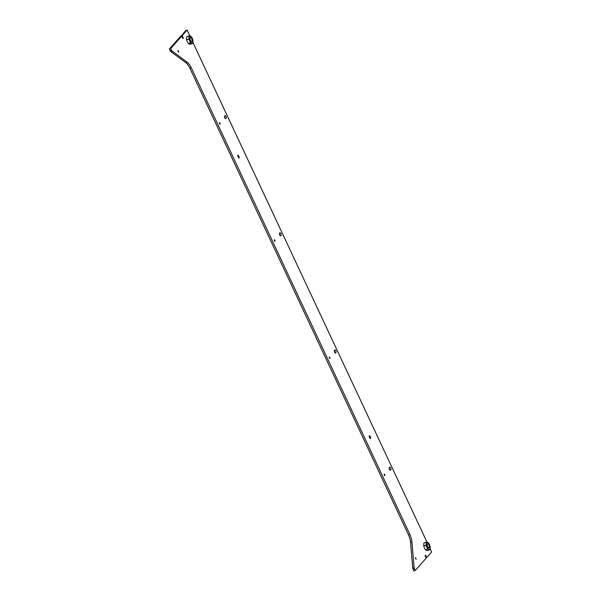 <?xml version="1.0" encoding="UTF-8"?>
<svg xmlns="http://www.w3.org/2000/svg" width="601" height="601" viewBox="0 0 601 601"><rect width="100%" height="100%" fill="white"/><g stroke="black" fill="none" stroke-linecap="round" stroke-linejoin="round"><path stroke-width="0.9" d="M334.569 352.171A1.457 0.609 70.4 0 0 335.501 353.035A1.457 0.609 70.4 0 0 335.621 352.952L335.951 352.584A1.457 0.609 70.4 0 0 335.861 350.939A1.457 0.609 70.4 0 0 334.855 349.925A1.457 0.609 70.4 0 0 334.742 350.007L334.411 350.375A1.457 0.609 70.4 0 0 334.569 352.171M389.463 469.358A1.457 0.609 70.4 0 0 390.395 470.222A1.457 0.609 70.4 0 0 390.515 470.14L390.845 469.772A1.457 0.609 70.4 0 0 390.755 468.126A1.457 0.609 70.4 0 0 389.748 467.112A1.457 0.609 70.4 0 0 389.636 467.195L389.305 467.563A1.457 0.609 70.4 0 0 389.463 469.358M279.675 234.991A1.457 0.609 70.4 0 0 280.607 235.847A1.457 0.609 70.4 0 0 280.727 235.772L281.058 235.404A1.457 0.609 70.4 0 0 280.967 233.751A1.457 0.609 70.4 0 0 279.961 232.745A1.457 0.609 70.4 0 0 279.848 232.82L279.518 233.196A1.457 0.609 70.4 0 0 279.675 234.991M224.782 117.804A1.457 0.609 70.4 0 0 225.713 118.667A1.457 0.609 70.4 0 0 225.833 118.585L226.164 118.217A1.457 0.609 70.4 0 0 226.074 116.571A1.457 0.609 70.4 0 0 225.067 115.557A1.457 0.609 70.4 0 0 224.954 115.64L224.624 116.008A1.457 0.609 70.4 0 0 224.782 117.804M178.031 51.588L178.009 50.499L178.557 50.995L178.58 52.092L178.031 51.588M219.56 123.671L219.538 122.581L220.086 123.077L220.101 124.174L219.56 123.671M384.242 475.226L384.219 474.136L384.768 474.64L384.783 475.729L384.242 475.226M329.348 358.038L329.325 356.949L329.874 357.452L329.889 358.542L329.348 358.038M415.599 558.742L415.576 557.645L416.147 559.246L415.599 558.742M274.454 240.858L274.432 239.761L274.98 240.265L274.995 241.354L274.454 240.858M369.623 435.627L369.097 436.221L370.239 438.655L370.764 438.069L369.623 435.627M370.073 438.309L370.764 438.069M181.021 36.383L185.754 30.531L187.114 30.05L189.886 35.97M192.936 42.476L427.026 542.215M430.076 548.721L431.631 552.041L426.733 557.555L425.613 555.159L425.087 555.745L426.207 558.141L415.246 570.469L414.42 568.704A1.585 0.669 -109.6 0 1 414.097 567.547L411.91 541.914A10.578 4.44 70.4 0 0 409.762 534.206L191.283 67.785A10.578 4.44 70.4 0 0 187.211 62.241L172.156 51.07A1.585 0.669 -109.6 0 1 171.548 50.236L170.722 48.471L181.69 36.15L182.809 38.539L183.335 37.953L182.216 35.557L187.114 30.05M180.856 36.037L182.216 35.557M182.651 38.194L183.335 37.953M415.246 570.469L413.886 570.95L413.06 569.192A1.585 0.669 -109.6 0 1 412.737 568.035L410.551 542.395A10.578 4.44 70.4 0 0 408.41 534.687L189.924 68.274A10.578 4.44 70.4 0 0 185.859 62.722L170.804 51.551A1.585 0.669 -109.6 0 1 170.196 50.717L169.369 48.959L180.33 36.631L181.69 36.15M169.369 48.959L170.722 48.471M426.049 557.796L426.733 557.555M238.642 157.725L239.326 157.485L238.184 155.043L237.658 155.636L238.8 158.071L239.326 157.485M334.742 352.494A1.457 0.609 70.4 0 0 334.261 350.954M389.636 469.682A1.457 0.609 70.4 0 0 389.155 468.134M279.848 235.307A1.457 0.609 70.4 0 0 279.367 233.766M224.954 118.127A1.457 0.609 70.4 0 0 224.474 116.579M426.748 542.53A3.704 1.555 70.4 0 0 426.379 543.612A3.704 1.555 70.4 0 0 427.138 547.098A3.704 1.555 70.4 0 0 429.039 549.299A3.704 1.555 70.4 0 0 430.188 548.007A3.704 1.555 70.4 0 0 430.196 547.481A3.704 1.555 70.4 0 0 429.43 544.521A3.704 1.555 70.4 0 0 428.708 543.304A3.704 1.555 70.4 0 0 427.521 542.32A3.704 1.555 70.4 0 0 426.748 542.53M428.656 543.229L426.222 542.125L425.966 545.302L423.713 546.106L425.388 549.93L427.739 549.096L429.775 549.697L427.521 550.501L425.388 549.93M429.159 547.684A2.119 0.886 70.4 0 0 429.031 545.287A2.119 0.886 70.4 0 0 427.574 543.815A2.119 0.886 70.4 0 0 427.401 543.935A2.119 0.886 70.4 0 0 427.529 546.332A2.119 0.886 70.4 0 0 428.994 547.804A2.119 0.886 70.4 0 0 429.159 547.684M426.222 542.125L423.87 542.958L423.713 546.106M429.775 549.697L430.196 547.481M425.966 545.302L427.739 549.096M192.681 42.851A3.704 1.555 70.4 0 0 193.049 41.77A3.704 1.555 70.4 0 0 193.056 41.244A3.704 1.555 70.4 0 0 192.29 38.276A3.704 1.555 70.4 0 0 191.569 37.059A3.704 1.555 70.4 0 0 190.382 36.083A3.704 1.555 70.4 0 0 189.24 37.375A3.704 1.555 70.4 0 0 189.991 40.86A3.704 1.555 70.4 0 0 191.899 43.054A3.704 1.555 70.4 0 0 192.681 42.851M191.516 36.992L189.082 35.88L188.827 39.065L190.6 42.851L192.636 43.46L193.056 41.281M190.262 37.698A2.119 0.886 70.4 0 0 190.389 40.087A2.119 0.886 70.4 0 0 191.854 41.559A2.119 0.886 70.4 0 0 192.019 41.446A2.119 0.886 70.4 0 0 191.892 39.05A2.119 0.886 70.4 0 0 190.434 37.578A2.119 0.886 70.4 0 0 190.262 37.698M189.082 35.88L186.836 36.684L186.573 38.652L186.475 39.899L188.827 39.065M186.475 39.899L188.353 43.655L189.533 44.008M190.6 42.851L188.353 43.655M192.636 43.46L190.284 44.294L189.488 44.061M170.196 50.717L171.548 50.236M170.804 51.551L172.156 51.07M185.859 62.722L187.211 62.241M189.924 68.274L191.283 67.785M408.41 534.687L409.762 534.206M410.551 542.395L411.91 541.914M412.737 568.035L414.097 567.547M413.06 569.192L414.42 568.704M225.292 118.525L226.164 118.217M280.186 235.712L281.058 235.404M389.966 470.08L390.845 469.772M335.073 352.9L335.951 352.584"/></g></svg>
